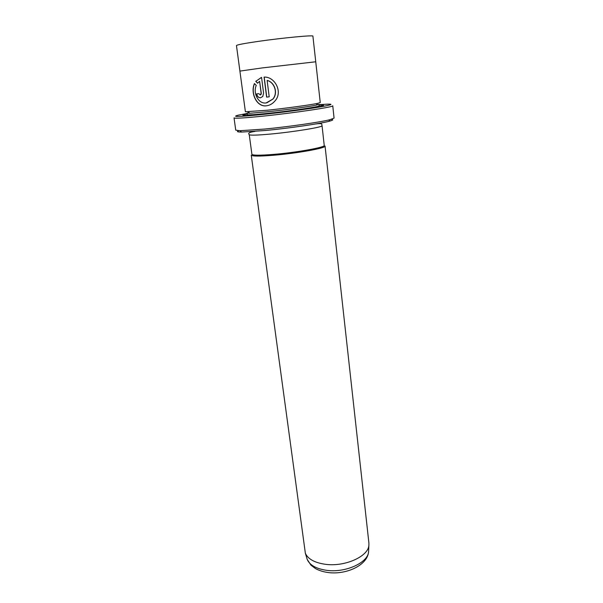 <?xml version="1.0" encoding="UTF-8"?>
<svg xmlns="http://www.w3.org/2000/svg" width="603" height="603" viewBox="0 0 603 603"><rect width="100%" height="100%" fill="white"/><g stroke="black" fill="none" stroke-linecap="round" stroke-linejoin="round"><path stroke-width="0.9" d="M331.296 119.341C333.828 119.605 333.014 120.276 328.846 121.354C319.56 123.811 288.943 128.258 265.493 130.497L241.599 132.072C237.296 132.034 236.338 131.575 238.735 130.7M264.642 129.05C288.867 126.72 320.532 122.145 330.075 119.658L334.07 118.098L332.758 105.774C334.68 106.874 294.724 112.889 262.968 116.145C244.434 118.03 234.786 118.61 234.032 117.894L235.743 130.165L239.994 130.715L264.642 129.05M247.155 113.492L238.584 115.09C230.55 117.072 238.826 116.839 263.405 114.389C281.186 112.52 303.482 109.625 317.088 107.432C330.821 105.141 334.348 104.048 327.663 104.153L318.964 104.681M267.061 105.706L266.586 105.766C256.878 107.266 250.494 93.322 254.391 83.99M266.096 102.955C258.272 104.183 252.823 92.9 256.267 85.407L254.451 83.561C250.17 92.832 256.584 107.342 266.458 105.796L266.933 105.729C270.046 105.201 272.729 103.603 274.976 100.942C283.146 92.267 274.968 76.4 264.069 77.101L266.624 97.121L269.209 96.827L267.129 80.44C274.606 82.309 278.141 93.201 272.79 99.126L266.096 102.955M260.179 94.957L258.845 93.661L256.622 93.91C257.149 96.488 258.461 97.784 260.549 97.799L262.765 96.465L263.579 93.126L261.559 77.41L255.732 81.352L257.594 83.199L259.614 81.352L261.167 93.405L260.179 94.957M368.908 543.069L368.878 545.436C368.169 556.501 344.908 566.978 325.575 564.325C314.743 562.795 307.997 559.102 305.352 553.237L251.255 155.114C251.964 156.328 259.305 156.381 273.265 155.28C296.91 153.381 326.509 148.014 325.055 146.054L368.908 543.069M315.746 61.785L320.246 102.563L317.532 103.384C310.545 104.899 286.191 108.246 267.506 110.221L245.398 111.751L239.904 71.101L262.094 67.935L315.746 61.785L312.904 36.157C314.065 34.906 283.041 37.816 258.695 41.321C244.336 43.408 236.919 44.81 236.459 45.542L239.911 71.086M319.017 105.148C324.482 104.892 325.009 105.261 320.592 106.256C313.002 107.967 286.757 111.6 266.639 113.703L245.949 115.422C241.426 115.527 241.848 115.037 247.215 113.967M247.102 113.108L247.305 114.645C247.916 115.143 254.994 114.691 268.546 113.296C291.475 110.914 320.374 106.61 319.093 105.834L318.919 104.289L316.296 105.11C309.565 106.595 286.244 109.814 268.343 111.698L249.846 113.266L247.102 113.108L248.903 112.467M249.243 134.635L251.896 154.27C252.589 155.446 259.787 155.491 273.476 154.406C296.638 152.529 325.65 147.283 324.226 145.391L322.047 125.695C323.419 127.045 294.158 131.869 270.875 134.024C257.112 135.276 249.898 135.479 249.243 134.635C247.652 133.24 249.529 132.17 254.888 131.424M314.774 107.025L317.547 106.859M257.662 83.116L255.86 81.337L261.265 77.508M260.677 97.784C258.619 97.769 257.315 96.51 256.765 93.985M260.315 94.935L261.039 94.498L261.295 93.382L259.614 81.352M269.202 96.819L266.624 97.121M266.752 97.098L264.204 77.101M266.79 102.849L272.918 99.103C278.269 93.194 274.734 82.294 267.257 80.425L267.129 80.44M306.754 557.881L307.236 559.478C309.814 565.222 316.334 568.84 326.788 570.348C345.444 572.963 367.868 562.78 368.561 551.949L368.644 550.283M313.982 107.176L316.635 107.025M328.846 121.354L330.075 119.658M368.878 545.436L368.561 551.949C367.34 565.516 345.775 575.081 327.761 572.488C323.178 571.81 319.108 570.521 315.55 568.614L310.96 565.169L307.236 559.478L305.352 553.237M316.296 105.11L317.532 103.384M322.047 125.695C321.158 125.1 324.278 122.771 315.791 123.947M249.846 113.266L248.225 111.894M241.599 132.072L239.994 130.715"/></g></svg>
